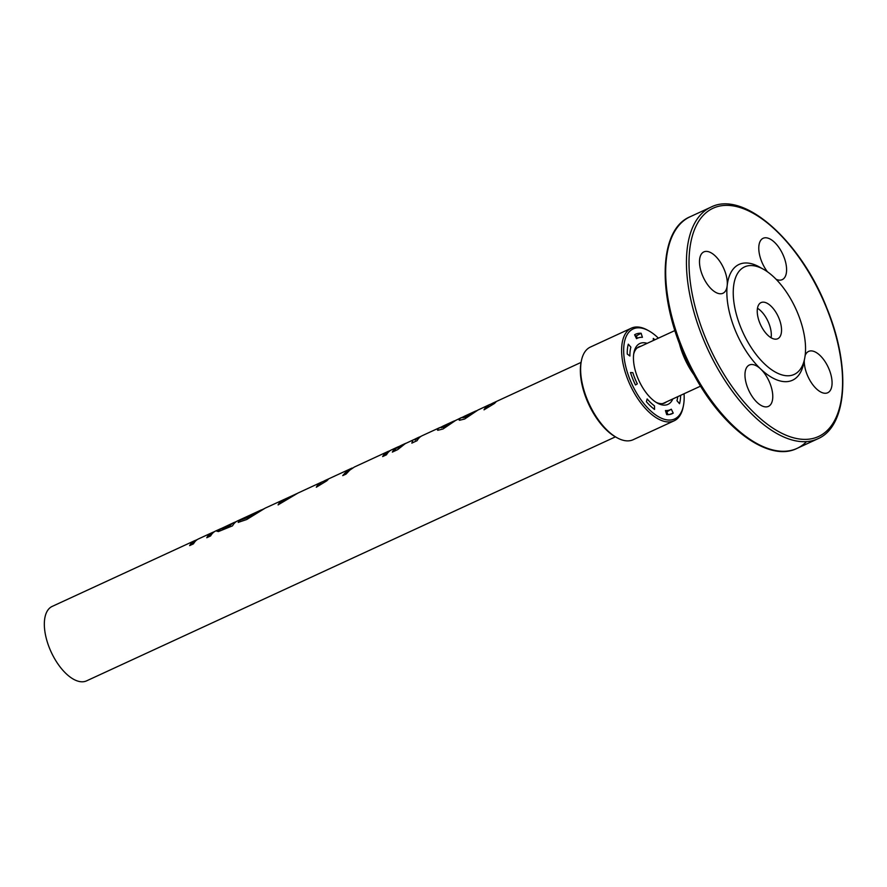 <?xml version="1.0" encoding="UTF-8"?>
<svg xmlns="http://www.w3.org/2000/svg" width="887" height="887" viewBox="0 0 887 887"><rect width="100%" height="100%" fill="white"/><g stroke="black" fill="none" stroke-linecap="round" stroke-linejoin="round"><path stroke-width="1.33" d="M640.902 346.229A30.901 15.112 65.2 0 0 638.817 346.872A30.901 15.112 65.2 0 0 633.717 353.957M656.014 402.277A30.901 15.112 65.2 0 0 664.718 402.997A30.901 15.112 65.2 0 0 666.547 401.833M632.83 372.673L630.491 372.529A43.729 21.388 65.2 0 0 635.491 384.969L637.332 383.86A39.361 19.248 65.2 0 1 632.83 372.673M630.868 347.15L628.306 344.178A43.729 21.388 65.2 0 0 627.231 354.024L629.903 356.02A39.361 19.248 -114.8 0 1 630.868 347.15M641.124 333.257A43.729 21.388 65.2 0 0 634.66 334.721A43.729 21.388 65.2 0 0 634.604 334.754L636.533 338.668A39.361 19.248 -114.8 0 1 638.318 337.847A39.361 19.248 -114.8 0 1 642.41 337.326L641.124 333.257L636.434 335.818L637.188 338.235M636.434 335.818A43.219 21.133 65.2 0 0 635.136 335.829M654.961 339.743A43.729 21.388 65.2 0 0 653.298 338.435L653.331 340.497M672.812 398.939A33.529 16.398 -114.8 0 1 657.212 402.997A33.529 16.398 -114.8 0 1 633.939 352.582A33.529 16.398 -114.8 0 1 647.166 343.347M649.062 330.973L647.765 330.252A51.025 24.947 65.2 0 0 631.389 328.146L590.398 347.061A51.025 24.947 65.2 0 0 581.373 360.876A51.025 24.947 65.2 0 0 616.775 437.613A51.025 24.947 65.2 0 0 633.152 439.719L674.142 420.804A51.025 24.947 65.2 0 0 683.167 406.978L683.456 405.514A49.561 24.237 -114.8 0 1 651.125 411.302A49.561 24.237 -114.8 0 1 623.683 351.817A49.561 24.237 -114.8 0 1 649.062 330.973A49.561 24.237 -114.8 0 1 658.398 338.158M581.373 360.876L581.085 362.339A49.561 24.237 65.2 0 0 615.478 436.881L616.775 437.613M631.389 328.146A51.025 24.947 65.2 0 0 630.114 384.925A51.025 24.947 65.2 0 0 674.142 420.804M684.054 393.75A49.561 24.237 -114.8 0 1 683.456 405.514M680.617 395.336A43.729 21.388 -114.8 0 1 679.531 403.707L676.969 400.724A39.361 19.248 65.2 0 0 677.735 396.666M671.304 409.206L673.233 413.131A43.729 21.388 -114.8 0 1 671.259 414.052A43.729 21.388 -114.8 0 1 666.714 414.628L665.438 410.559A39.361 19.248 65.2 0 0 671.259 409.24A39.361 19.248 65.2 0 0 671.304 409.206M654.484 405.891L654.539 409.45A43.729 21.388 -114.8 0 1 646.401 401.711L647.155 398.928A39.361 19.248 65.2 0 0 654.484 405.891M668.088 414.639L666.736 411.901L671.259 409.24M673.233 413.131L669.319 414.517M666.736 411.901A39.871 19.492 -114.8 0 1 665.982 412.289M189.751 545.56L194.818 540.715M206.815 537.766L211.816 532.843M214.676 531.524L212.004 532.677A41.002 20.046 -114.8 0 0 211.893 532.721A41.002 20.046 -114.8 0 0 206.782 537.71L210.618 535.936A41.002 20.046 65.2 0 1 215.729 530.958L221.528 528.364M211.782 532.777L198.721 538.808A41.002 20.046 65.2 0 0 198.61 538.852A41.002 20.046 65.2 0 0 193.488 543.842L189.652 545.605A41.002 20.046 -114.8 0 1 194.774 540.626A41.002 20.046 -114.8 0 1 195.883 540.194M278.141 504.925L279.571 502.796L296.291 493.904M296.269 493.882L265.135 508.162L246.719 519.527L238.182 522.388A41.002 20.046 -114.8 0 1 240.2 520.104L249.103 517.021L262.851 509.293M279.738 502.718L296.258 493.837M328.09 479.634L322.846 482.062L328.057 479.579A41.002 20.046 65.2 0 0 326.848 480.798L316.315 487.218A41.002 20.046 -114.8 0 1 321.471 482.173L297.954 493.061L278.108 504.869A41.002 20.046 -114.8 0 1 279.538 502.729M316.415 487.174L321.504 482.262L324.132 481.02M321.471 482.173A41.002 20.046 -114.8 0 1 322.58 481.741M412.222 440.384L405.248 443.644L397.664 449.642L392.331 452.104A41.002 20.046 -114.8 0 1 397.454 447.115L391.599 449.82A41.002 20.046 65.2 0 0 386.488 454.798L382.652 456.572A41.002 20.046 -114.8 0 1 387.763 451.583L354.29 467.061L349.689 470.232L346.052 474.09L342.726 475.62L345.154 472.893L352.128 468.026L325.185 480.455A41.002 20.046 65.2 0 0 322.813 481.996M342.859 475.565L346.784 471.507L352.128 468.026M382.74 456.528L387.807 451.671L390.546 450.385M387.763 451.583A41.002 20.046 -114.8 0 1 388.883 451.15M392.431 452.06L397.487 447.203M411.878 443.156L412.743 440.662M415.072 440.074A41.002 20.046 -114.8 0 1 418.62 437.346L415.338 438.899L415.072 440.074L418.653 437.435M397.731 448.068L404.461 443.877L401.29 445.352A41.002 20.046 65.2 0 0 397.731 448.068L405.714 443.378M397.454 447.115A41.002 20.046 -114.8 0 1 398.562 446.682M495.789 402.266L490.555 404.683L495.755 402.199A41.002 20.046 65.2 0 0 494.547 403.419L484.025 409.838A41.002 20.046 -114.8 0 1 489.169 404.794L477.982 410.027L464.677 419.008L459.488 420.283L459.122 419.241L460.896 417.844L455.608 420.449L443.012 428.998L437.823 430.284L437.468 429.241L439.231 427.833L422.201 435.694A41.002 20.046 65.2 0 0 417.078 440.684L411.845 443.101L412.71 440.595M418.62 437.346A41.002 20.046 -114.8 0 1 419.739 436.914M404.461 443.877L406.058 443.201M462.925 417.555L465.863 417.09L475.221 411.235L464.256 416.313L462.947 417.755M462.97 417.622L465.897 417.156L477.86 410.093M475.221 411.235L476.397 410.77M459.1 420.017L460.031 418.409L463.89 416.546M460.896 417.844L461.905 417.455M484.125 409.794L489.214 404.882M489.169 404.794A41.002 20.046 -114.8 0 1 490.289 404.361M581.074 362.395L492.895 403.086A41.002 20.046 65.2 0 0 490.522 404.616M441.271 427.545L444.199 427.09L453.556 421.225L442.691 426.259L441.282 427.756M441.305 427.612L444.243 427.146L456.195 420.094M453.556 421.225L454.743 420.76M437.435 430.018L438.366 428.41L442.225 426.536M439.231 427.833L440.251 427.445M238.215 522.443L240.233 520.17L249.136 517.088L264.06 508.739M233.791 522.62L222.138 528.12L222.094 528.974L229.955 525.692A41.002 20.046 -114.8 0 1 233.791 522.62A41.002 20.046 -114.8 0 1 234.911 522.188M222.138 528.12L222.138 529.04L222.171 528.186L222.138 529.04L229.955 525.692M229.988 525.747A40.924 20.013 -114.8 0 1 233.824 522.687L236.574 521.423M217.049 531.346L222.338 527.987M261.499 509.837L237.627 520.857A41.002 20.046 65.2 0 0 232.516 525.836L218.368 531.59L217.049 530.947L219.677 529.129M194.774 540.626L52.189 606.409A41.002 20.046 65.2 0 0 51.169 652.034A41.002 20.046 65.2 0 0 86.549 680.872L615.434 436.847M804.675 358.403L803.777 362.971A63.775 31.189 -114.8 0 1 760.691 369.025A22.774 11.143 -114.8 0 1 772.1 390.369A22.774 11.143 -114.8 0 1 768.419 406.39A22.774 11.143 -114.8 0 1 748.761 390.369A22.774 11.143 -114.8 0 1 749.327 365.023A22.774 11.143 -114.8 0 1 760.691 369.025A63.775 31.189 -114.8 0 1 727.185 285.669L727.185 285.669A22.774 11.143 65.2 0 0 719.723 261.255A22.774 11.143 65.2 0 0 703.857 251.897A22.774 11.143 65.2 0 0 700.165 267.907A22.774 11.143 65.2 0 0 711.574 289.251A22.774 11.143 65.2 0 0 722.938 293.264A22.774 11.143 65.2 0 0 727.185 285.669L727.185 285.669A63.775 31.189 65.2 0 1 759.527 267.054L763.585 269.338A59.218 28.961 65.2 0 0 733.549 286.623A59.218 28.961 65.2 0 0 763.086 362.484A59.218 28.961 65.2 0 0 804.675 358.403A59.218 28.961 65.2 0 0 798.078 314.076A59.218 28.961 65.2 0 0 763.585 269.338M805.119 355.632A22.774 11.143 -114.8 0 1 808.622 351.407A22.774 11.143 -114.8 0 1 828.281 367.418A22.774 11.143 -114.8 0 1 827.704 392.764A22.774 11.143 -114.8 0 1 812.359 384.149A22.774 11.143 -114.8 0 1 804.276 360.432M779.03 318.455A19.902 9.735 65.2 0 0 761.046 302.6A19.902 9.735 65.2 0 0 760.558 324.753A19.902 9.735 65.2 0 0 777.722 338.734A19.902 9.735 65.2 0 0 779.03 318.455M776.147 279.316A22.774 11.143 65.2 0 0 782.223 279.638A22.774 11.143 65.2 0 0 782.8 254.292A22.774 11.143 65.2 0 0 763.142 238.281A22.774 11.143 65.2 0 0 767.443 271.788M679.109 342.426A47.831 23.384 65.2 0 0 694.244 375.223M768.807 323.167A19.902 9.735 65.2 0 0 757.476 308.288A19.902 9.735 65.2 0 1 771.08 337.759A19.902 9.735 65.2 0 0 768.807 323.167M690.141 216.75C655.992 230.642 657.467 305.971 691.017 369.169C719.623 425.982 767.809 463.092 797.014 448.401L817.77 438.821A127.562 62.367 -114.8 0 1 707.704 349.123A127.562 62.367 -114.8 0 1 710.897 207.17L690.141 216.75A127.562 62.367 65.2 0 0 686.948 358.703A127.562 62.367 65.2 0 0 797.014 448.401A127.562 62.367 65.2 0 0 806.494 441.648M826.684 308.343A125.732 61.48 65.2 0 0 694.876 228.691A125.732 61.48 65.2 0 0 775.781 429.951A125.732 61.48 65.2 0 0 826.684 308.343M638.318 337.847L636.445 338.49M194.807 540.693L197.557 539.418M295.371 494.292L297.6 493.261M397.476 447.181L400.225 445.917M412 440.484L415.271 438.976M418.653 437.413L421.148 436.26M489.203 404.86L491.841 403.652M198.61 538.852L211.893 532.721M817.77 438.821C847.606 426.226 850.932 366.508 826.928 308.332C800.872 241.098 743.894 190.029 710.897 207.17M700.597 386.122L662.789 403.563M637.132 347.97L674.94 330.529"/></g></svg>
